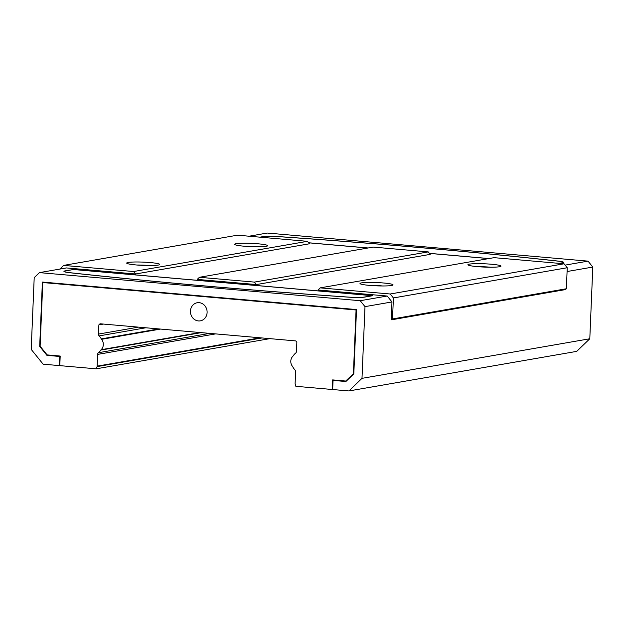 <?xml version="1.0" encoding="UTF-8"?>
<svg xmlns="http://www.w3.org/2000/svg" width="624" height="624" viewBox="0 0 624 624"><rect width="100%" height="100%" fill="white"/><g stroke="black" fill="none" stroke-linecap="round" stroke-linejoin="round"><path stroke-width="0.94" d="M42.385 282.056L356.507 309.559L353.816 373.877L345.891 381.521L333.052 380.39L332.67 389.532L348.917 390.952L361.99 378.347L364.993 306.634L360.227 300.713L39.437 272.626L34.203 277.672L31.2 349.378L43.126 364.174L59.374 365.602L59.756 356.468L46.917 355.337L39.686 346.367L42.385 282.056M332.67 389.423L332.249 389.493L332.654 379.899L345.735 381.046L353.402 373.651L356.07 309.98L42.783 282.547L44.538 282.243M356.07 309.98L356.491 309.902M249.031 236.215L267.244 233.048L588.034 261.136L592.8 267.056L589.797 338.762L576.724 351.374L348.917 390.952M59.756 356.468L60.177 356.39M46.917 355.337L48.672 355.033M39.686 346.367L40.17 346.289M42.783 282.547L40.115 346.219L47.112 354.9L60.193 356.047L59.787 365.633L96.197 368.823L97.055 366.608A1.381 1.248 -99.9 0 0 97.149 366.148L97.64 354.393A2.301 2.075 80.1 0 1 98.459 352.708A12.129 10.975 -99.9 0 0 100.815 350.087A2.207 1.997 80.1 0 1 101.119 349.713A7.348 6.653 -99.9 0 0 101.556 339.323A2.207 1.997 80.1 0 1 101.283 338.902A12.129 10.975 -99.9 0 0 99.161 335.891A2.301 2.075 80.1 0 1 98.491 334.074L98.881 324.862L100.012 323.77L295.823 340.915L296.852 342.202L296.47 351.406A2.301 2.075 80.1 0 1 295.651 353.09A12.129 10.975 -99.9 0 0 293.296 355.711A2.207 1.997 80.1 0 1 292.991 356.086A7.348 6.653 -99.9 0 0 292.555 366.475A2.207 1.997 80.1 0 1 292.828 366.896A12.129 10.975 -99.9 0 0 294.949 369.915A2.301 2.075 80.1 0 1 295.612 371.725L295.121 383.479A1.381 1.248 -99.9 0 0 295.175 383.955L295.838 386.303L332.249 389.493M353.402 373.651L353.824 373.573M345.735 381.046L346.523 380.913M59.795 365.524L59.374 365.602M333.052 380.39L334.807 380.086M269.888 338.645L96.197 368.823M190.445 311.064A9.188 8.315 80.1 0 1 197.207 302.741A9.188 8.315 80.1 0 1 206.965 310.37A9.188 8.315 80.1 0 1 200.351 320.845A9.188 8.315 80.1 0 1 190.445 311.064M559.034 263.359L561.857 262.868A13.143 1.303 2.4 0 0 563.066 262.369A13.143 1.303 2.4 0 0 557.372 261.05A918.216 91.268 2.4 0 0 278.499 236.636A13.143 1.303 2.4 0 0 263.149 236.707L260.317 237.198M308.584 242.759L368.144 247.978M429.406 253.344L488.959 258.554M259.904 237.167L262.727 236.675A13.595 1.349 -177.6 0 1 278.624 236.597A918.676 91.315 -177.6 0 1 557.63 261.027A13.595 1.349 -177.6 0 1 563.527 262.392A13.595 1.349 -177.6 0 1 562.271 262.899L559.447 263.39M488.764 258.586L429.445 253.399M367.949 248.009L308.63 242.814M39.437 272.626L66.417 267.938L135.572 273.991L309.418 243.789L307.429 241.324L133.591 271.526L63.593 265.403L60.099 269.038M387.208 296.026L391.973 301.946L391.232 319.761L391.646 319.792L392.519 318.958L393.401 297.944L390.218 293.998L320.229 287.867L318.053 289.973L387.208 296.026L360.227 300.713M565.126 265.114L588.034 261.136M73.32 269.451L372.863 295.675L364.736 297.086A13.595 1.349 -177.6 0 1 348.847 297.164A918.676 91.315 -177.6 0 1 69.833 272.735A13.595 1.349 -177.6 0 1 63.937 271.37A13.595 1.349 -177.6 0 1 65.192 270.863L73.32 269.56M256.394 284.575L430.232 254.374L428.243 251.901L373.253 247.088L199.415 277.29L197.231 279.396L256.394 284.575L254.405 282.103L199.415 277.29M372.255 295.675L73.546 269.521L65.606 270.902A13.143 1.303 2.4 0 0 64.397 271.393A13.143 1.303 2.4 0 0 70.091 272.711A918.216 91.268 2.4 0 0 348.964 297.125A13.143 1.303 2.4 0 0 364.315 297.055L372.247 295.784M382.699 285.971A13.783 1.373 2.4 0 0 370.204 285.449M369.58 285.394A16.536 1.646 -177.6 0 1 360.064 283.663A16.536 1.646 -177.6 0 1 376.584 282.547A16.536 1.646 -177.6 0 1 392.948 285.043A16.536 1.646 -177.6 0 1 369.58 285.394M478.132 266.698A13.783 1.373 -177.6 0 1 490.113 267.173A13.783 1.373 -177.6 0 1 490.628 267.22M491.384 264.233A16.536 1.646 -177.6 0 1 500.877 266.292A16.536 1.646 -177.6 0 1 484.372 267.08A16.536 1.646 -177.6 0 1 467.992 264.911A16.536 1.646 -177.6 0 1 474.887 263.695A16.536 1.646 -177.6 0 1 491.384 264.233M149.393 265.543A13.783 1.373 2.4 0 0 136.906 265.021M136.274 264.966A16.536 1.646 -177.6 0 1 126.766 263.234A16.536 1.646 -177.6 0 1 143.278 262.119A16.536 1.646 -177.6 0 1 159.65 264.615A16.536 1.646 -177.6 0 1 136.274 264.966M244.834 246.269A13.783 1.373 -177.6 0 1 256.807 246.745A13.783 1.373 -177.6 0 1 257.322 246.792M258.079 243.805A16.536 1.646 -177.6 0 1 267.579 245.864A16.536 1.646 -177.6 0 1 251.074 246.652A16.536 1.646 -177.6 0 1 234.694 244.483A16.536 1.646 -177.6 0 1 241.582 243.266A16.536 1.646 -177.6 0 1 258.079 243.805M98.881 324.862L103.444 324.074M391.973 301.946L364.993 306.634M567.083 271.526L592.8 267.056M320.229 287.867L494.068 257.665L564.057 263.796L567.239 267.743L566.358 288.756L565.484 289.591L391.646 319.792M135.572 273.991L133.591 271.526M567.239 267.743L393.401 297.944M390.218 293.998L564.057 263.796M254.405 282.103L428.243 251.901M63.593 265.403L237.44 235.193L307.429 241.324M361.99 378.347L589.797 338.762M392.519 318.958L566.358 288.756M98.491 334.074L138.427 327.14M99.161 335.891L145.813 327.787M101.283 338.902L158.753 328.918M101.556 339.323L160.54 329.074M101.119 349.713L200.031 332.53M100.815 350.087L201.24 332.639M98.459 352.708L209.711 333.38M97.64 354.393L215.608 333.895M97.149 366.148L260.27 337.802M97.055 366.608L261.979 337.958"/></g></svg>
